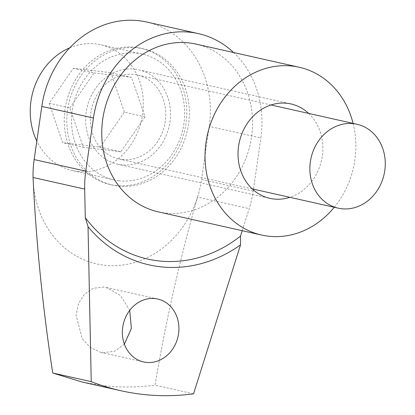 <?xml version="1.0" encoding="UTF-8"?>
<svg xmlns="http://www.w3.org/2000/svg" width="415" height="415" viewBox="0 0 415 415"><rect width="100%" height="100%" fill="white"/><g stroke="black" fill="none" stroke-linecap="round" stroke-linejoin="round"><path stroke-width="0.31" stroke-dasharray="2.08 1.56" d="M124.381 344.134L114.727 351.178L103.086 352.734L100.612 352.309L90.397 347.557L82.263 338.806L76.054 315.11L78.575 303.484L84.546 294.09L93.323 288.275L103.828 287.071L106.307 287.496L120.526 295.511L129.739 310.337M135.466 47.32A69.86 60.803 -77.4 0 1 140.799 48.233A69.86 60.803 -77.4 0 1 185.464 126.658A69.86 60.803 -77.4 0 1 115.557 185.479A69.86 60.803 -77.4 0 1 110.224 184.566A69.86 60.803 -77.4 0 1 65.56 106.136A69.86 60.803 -77.4 0 1 135.466 47.32M138.05 47.896A69.86 60.803 -77.4 0 1 143.382 48.809A69.86 60.803 -77.4 0 1 188.047 127.239A69.86 60.803 -77.4 0 1 118.14 186.055A69.86 60.803 -77.4 0 1 112.807 185.142A69.86 60.803 -77.4 0 1 68.143 106.717A69.86 60.803 -77.4 0 1 138.05 47.896M195.968 44.083A85.983 74.835 -77.4 0 1 250.94 140.607A85.983 74.835 -77.4 0 1 164.9 213.004A85.983 74.835 -77.4 0 1 158.338 211.878M308.661 113.419A48.363 42.097 -77.4 0 1 321.511 160.356A48.363 42.097 -77.4 0 1 289.841 197.317M134.984 69.155A48.363 42.097 -77.4 0 1 138.677 69.787A48.363 42.097 -77.4 0 1 169.6 124.08A48.363 42.097 -77.4 0 1 121.201 164.802A48.363 42.097 -77.4 0 1 117.507 164.169A48.363 42.097 -77.4 0 1 86.59 109.871A48.363 42.097 -77.4 0 1 134.984 69.155M146.682 22.016A96.731 84.188 -77.4 0 1 209.217 126.362L201.56 179.498A96.731 84.188 -77.4 0 1 197.55 197.063C179.607 260.148 165.429 322.854 155.023 385.187C137.298 387.486 119.862 387.61 102.718 385.561L82.232 382.065M233.604 52.523A96.731 84.188 -77.4 0 1 260.859 137.941L209.217 126.362M193.54 393.83L155.023 385.187M242.236 230.699L249.192 208.646A96.731 84.188 102.6 0 0 253.202 191.082L260.859 137.941M33.044 177.485A96.731 84.188 102.6 0 0 104.072 265.185A96.731 84.188 102.6 0 0 197.55 197.063L249.192 208.646M334.262 207.277A85.983 74.835 102.6 0 0 353.082 123.38M121.969 159.49A42.989 37.417 -77.4 0 1 118.685 158.924A42.989 37.417 -77.4 0 1 91.201 110.665A42.989 37.417 -77.4 0 1 134.221 74.467A42.989 37.417 -77.4 0 1 137.505 75.027A42.989 37.417 -77.4 0 1 164.988 123.291A42.989 37.417 -77.4 0 1 121.969 159.49M118.908 180.743A64.486 56.124 -77.4 0 1 113.98 179.903A64.486 56.124 -77.4 0 1 72.755 107.506A64.486 56.124 -77.4 0 1 137.282 53.213A64.486 56.124 -77.4 0 1 142.205 54.054A64.486 56.124 -77.4 0 1 183.435 126.451A64.486 56.124 -77.4 0 1 118.908 180.743M69.715 47.844A64.486 56.124 -77.4 0 1 95.969 43.943A64.486 56.124 -77.4 0 1 100.892 44.789A64.486 56.124 -77.4 0 1 142.122 117.186A64.486 56.124 -77.4 0 1 77.595 171.478A64.486 56.124 -77.4 0 1 72.667 170.632A64.486 56.124 -77.4 0 1 36.821 141.059M49.193 103.236L69.85 107.869L83.285 147.304L62.629 142.672L49.193 103.236L73.346 68.278L110.935 72.75L131.591 77.387L145.027 116.817L124.37 112.185L100.217 147.143L62.629 142.672M145.027 116.817L120.874 151.776L100.217 147.143M120.874 151.776L83.285 147.304M124.37 112.185L110.935 72.75M69.85 107.869L94.003 72.91L73.346 68.278M94.003 72.91L131.591 77.387M253.202 191.082L201.56 179.498M106.307 287.496L157.695 299.023M143.382 48.809L140.799 48.233M138.677 69.787L291.019 103.952M117.507 164.169L269.849 198.339M112.807 185.142L110.224 184.566M100.612 352.309L143.58 361.947M252.211 188.872L118.685 158.924M113.98 179.903L72.667 170.632M142.205 54.054L100.892 44.789M271.026 104.979L137.505 75.027"/><path stroke-width="0.62" d="M146.044 362.368A32.245 28.064 102.6 0 0 178.305 335.221A32.245 28.064 102.6 0 0 157.695 299.023A32.245 28.064 102.6 0 0 155.231 298.603A32.245 28.064 102.6 0 0 122.97 325.749A32.245 28.064 102.6 0 0 143.58 361.947A32.245 28.064 102.6 0 0 146.044 362.368M129.739 310.337L131.373 328.457L124.381 344.134M261.616 235.046L158.338 211.878A85.983 74.835 -77.4 0 1 103.366 115.354A85.983 74.835 -77.4 0 1 189.406 42.958A85.983 74.835 -77.4 0 1 195.968 44.083L299.251 67.251A85.983 74.835 102.6 0 0 292.689 66.125A85.983 74.835 102.6 0 0 206.649 138.517A85.983 74.835 102.6 0 0 261.616 235.046A85.983 74.835 102.6 0 0 268.183 236.166A85.983 74.835 102.6 0 0 334.262 207.277M289.841 197.317A48.363 42.097 -77.4 0 1 273.542 198.972A48.363 42.097 -77.4 0 1 269.849 198.339A48.363 42.097 -77.4 0 1 238.931 144.041A48.363 42.097 -77.4 0 1 287.325 103.319A48.363 42.097 -77.4 0 1 291.019 103.952A48.363 42.097 -77.4 0 1 308.661 113.419M198.323 33.594A96.731 84.188 -77.4 0 0 190.936 32.334A96.731 84.188 -77.4 0 0 93.448 118.021L85.791 171.156A96.731 84.188 102.6 0 0 84.686 189.069L33.044 177.485A96.731 84.188 -77.4 0 1 34.149 159.573L41.806 106.437A96.731 84.188 -77.4 0 1 139.295 20.75A96.731 84.188 -77.4 0 1 146.682 22.016L198.323 33.594A96.731 84.188 -77.4 0 1 233.604 52.523M242.236 230.699L240.529 236.114L240.534 244.855L193.54 393.83A268.692 233.858 -77.4 0 1 141.448 394.25A268.692 233.858 -77.4 0 1 120.931 390.738A268.692 233.858 -77.4 0 1 91.233 381.655L52.721 373.012L82.232 382.065M33.044 177.485C36.198 242.894 42.755 308.07 52.721 373.012M91.233 381.655L88.037 226.704L85.277 217.636L84.686 189.069M240.534 244.855A139.72 121.605 -77.4 0 1 88.037 226.704M353.082 123.38A85.983 74.835 102.6 0 0 299.251 67.251M240.529 236.114A134.346 116.926 -77.4 0 1 85.277 217.636M341.441 208.714A42.989 37.417 -77.4 0 1 338.163 208.154A42.989 37.417 -77.4 0 1 310.674 159.889A42.989 37.417 -77.4 0 1 353.694 123.691A42.989 37.417 -77.4 0 1 356.978 124.256A42.989 37.417 -77.4 0 1 384.461 172.516A42.989 37.417 -77.4 0 1 341.441 208.714M36.821 141.059A64.486 56.124 -77.4 0 1 69.715 47.844M85.791 171.156L34.149 159.573M93.448 118.021L41.806 106.437M120.931 390.738L82.237 382.059M338.163 208.154L252.211 188.872M356.978 124.256L271.026 104.979"/></g></svg>
